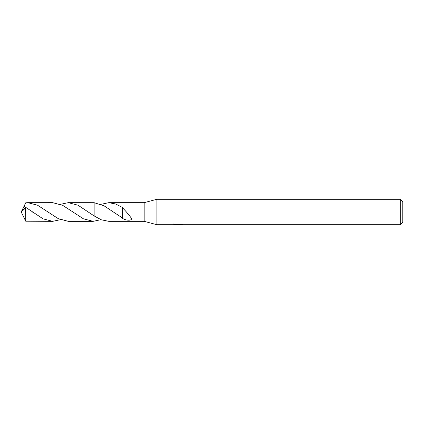 <?xml version="1.0" encoding="UTF-8"?>
<svg xmlns="http://www.w3.org/2000/svg" width="424" height="424" viewBox="0 0 424 424"><rect width="100%" height="100%" fill="white"/><g stroke="black" fill="none" stroke-linecap="round" stroke-linejoin="round"><path stroke-width="0.64" d="M173.84 223.846L173.75 224.72L156.88 224.72L144.16 221.328L144.16 202.672L156.88 199.28L400.256 199.28L402.8 201.824L402.8 222.176L400.256 224.72L179.426 224.72L179.379 224.148M156.88 224.72L156.88 199.28M179.379 224.519L176.601 224.593M178.08 224.72L177.476 224.72M400.256 224.72L400.256 199.28M173.84 224.694L178.589 224.476L174.524 224.476L175.849 224.148L180.863 224.148L182.32 224.519L179.379 224.715M144.16 221.328L108.841 221.328M100.965 204.326L108.767 202.672L144.16 202.672M108.767 202.672L115.683 203.992L122.61 207.58L122.594 218.111L104.092 205.831L94.128 202.693L68.264 202.667L78.016 205.205L94.128 215.927L94.133 202.698L94.128 215.927L101.219 219.775L108.767 221.328M122.594 207.871C125.976 211.338 128.87 214.73 131.265 218.047C132.871 220.83 126.235 220.867 122.594 218.387L122.594 218.111M178.589 224.148L178.589 224.476M122.61 207.887L122.61 212.297M100.965 219.674L93.163 221.339L83.427 218.805L62.72 205.359L52.666 202.667L27.814 202.672L37.535 205.211L58.199 218.609L68.264 221.333L93.163 221.339M60.468 219.674L52.666 221.333L43.1 218.864L25.551 207.235L21.884 210.553L21.2 212L25.551 207.993L25.551 207.235M25.551 207.993L25.742 221.206L52.666 221.333M25.392 207.325L24.051 206.202L25.742 202.794L27.814 202.672M21.974 210.426L24.051 206.202M21.974 213.574L25.742 221.206M60.468 204.326L68.264 202.667M21.809 213.24L21.2 212M33.199 212.541L32.712 212.196"/></g></svg>
